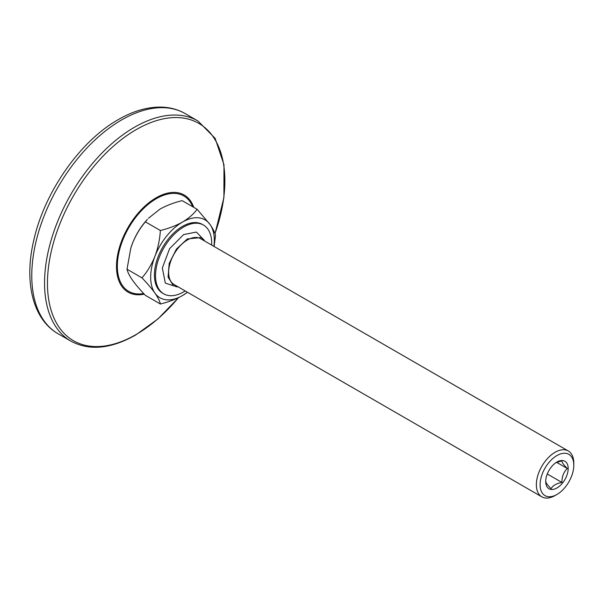 <?xml version="1.0" encoding="UTF-8"?>
<svg xmlns="http://www.w3.org/2000/svg" width="604" height="604" viewBox="0 0 604 604"><rect width="100%" height="100%" fill="white"/><g stroke="black" fill="none" stroke-linecap="round" stroke-linejoin="round"><path stroke-width="0.91" d="M204.839 241.139L201.26 237.546L187.361 238.92L176.444 249.052L169.196 263.419L168.078 277.183L173.461 285.7L178.361 286.998M555.076 495.537A26.478 15.289 -60 0 1 541.841 496.85A26.478 15.289 -60 0 1 537.779 475.635A26.478 15.289 -60 0 1 555.076 452.298A26.478 15.289 -60 0 1 568.319 450.992A26.478 15.289 -60 0 1 573.8 463.109L573.8 465.269A23.828 13.756 120 0 0 556.948 455.544A23.828 13.756 120 0 0 540.097 484.733A23.828 13.756 120 0 0 556.948 494.457L555.076 495.537L556.948 494.457A23.828 13.756 120 0 0 573.8 465.269M568.319 450.992L200.603 238.693A26.478 15.289 120 0 0 187.361 239.999A26.478 15.289 120 0 0 170.064 263.336A26.478 15.289 120 0 0 174.126 284.552L541.841 496.85M556.639 462.339L567.337 468.515C563.66 472.026 561.856 476.669 561.931 482.445C556.443 483.434 552.834 485.518 551.12 488.689C547.451 485.057 545.646 482.49 545.714 480.995M545.714 481.486A15.885 9.173 120 0 0 556.948 487.972A15.885 9.173 120 0 0 568.183 468.515A15.885 9.173 120 0 0 556.948 462.03A15.885 9.173 120 0 0 545.714 481.486M211.657 245.073A39.721 22.929 120 0 0 203.472 225.066A39.721 22.929 120 0 0 183.616 227.028A39.721 22.929 120 0 0 157.674 262.03A39.721 22.929 120 0 0 163.76 293.854A39.721 22.929 120 0 0 183.616 291.891A39.721 22.929 120 0 0 185.179 290.939M203.472 225.066L202.355 224.416A39.721 22.929 120 0 0 182.491 226.379A39.721 22.929 120 0 0 156.549 261.381A39.721 22.929 120 0 0 162.635 293.204L163.76 293.854M130.66 248.621A45.013 25.987 -60 0 1 130.819 248.101A45.013 25.987 -60 0 1 132.465 243.374L130.781 248.214L127.021 269.218C127.587 272.034 129.399 275.673 132.465 280.128C135.726 284.688 140.037 289.761 145.398 295.364L160.37 304.008C159.803 301.192 157.991 297.561 154.926 293.099A45.013 25.987 -60 0 1 150.668 277.183A45.013 25.987 -60 0 1 154.926 256.345C157.976 248.146 159.788 239.531 160.37 230.502L145.398 221.857C140.075 228.07 135.764 235.243 132.465 243.374A45.013 25.987 -60 0 1 147.384 219.411L145.398 221.857M187.504 292.276L182.491 295.56A45.013 25.987 -60 0 1 154.926 293.099C151.664 288.546 147.353 283.465 141.993 277.87L127.021 269.218M141.993 277.87C147.316 271.657 151.627 264.484 154.926 256.345A45.013 25.987 -60 0 1 182.491 222.061C188.69 218.346 193.567 214.095 197.123 209.286L182.144 200.641C173.824 202.695 166.447 205.511 160.03 209.09L148.418 218.293M187.459 292.253A45.013 25.987 -60 0 1 182.491 295.56C176.013 299.169 168.637 301.977 160.37 304.008M197.123 209.286L210.056 224.522C213.106 228.946 214.918 232.585 215.5 235.432L214.118 246.492M160.37 230.502C168.637 228.478 176.013 225.662 182.491 222.061A45.013 25.987 -60 0 1 210.056 224.522A45.013 25.987 -60 0 1 213.937 246.387M547.277 473.989L561.931 482.445M555.99 462.626L561.931 460.829C561.826 462.279 563.63 464.838 567.337 468.515M144.25 294.148A56.081 32.382 -60 0 1 116.942 259.282A56.081 32.382 -60 0 1 156.142 197.802A56.081 32.382 -60 0 1 193.748 207.338M192.721 206.742A55.085 31.801 120 0 0 156.285 198.701A55.085 31.801 120 0 0 117.863 258.474A55.085 31.801 120 0 0 143.661 293.514M178.61 297.613L157.901 318.972L135.749 334.963C110.955 348.961 89.332 351.022 70.879 341.124A127.097 73.378 -60 0 1 51.4 239.282A127.097 73.378 -60 0 1 134.428 127.285A127.097 73.378 -60 0 1 197.976 120.996L185.194 113.612A127.097 73.378 120 0 0 121.646 119.909A127.097 73.378 120 0 0 38.618 231.906A127.097 73.378 120 0 0 58.097 333.748C32.639 319.297 24.017 281.857 33.665 240.739C44.205 192.51 79.939 141.162 118.331 119.577C133.62 110.751 148.357 106.606 162.559 107.15C170.826 107.55 178.369 109.702 185.194 113.612M214.964 233.589A125.443 72.427 120 0 0 136.164 129.633A125.443 72.427 120 0 0 47.459 283.276A125.443 72.427 120 0 0 136.164 334.488A125.443 72.427 120 0 0 178.437 297.697M177.131 286.908L165.33 283.133L162.34 267.957L169.596 248.682L183.616 234.594L196.345 232.057L204.144 240.113M70.879 341.124L58.097 333.748M215.009 233.718L223.903 197.629L223.986 164.786L215.13 138.346L197.976 120.996"/></g></svg>
